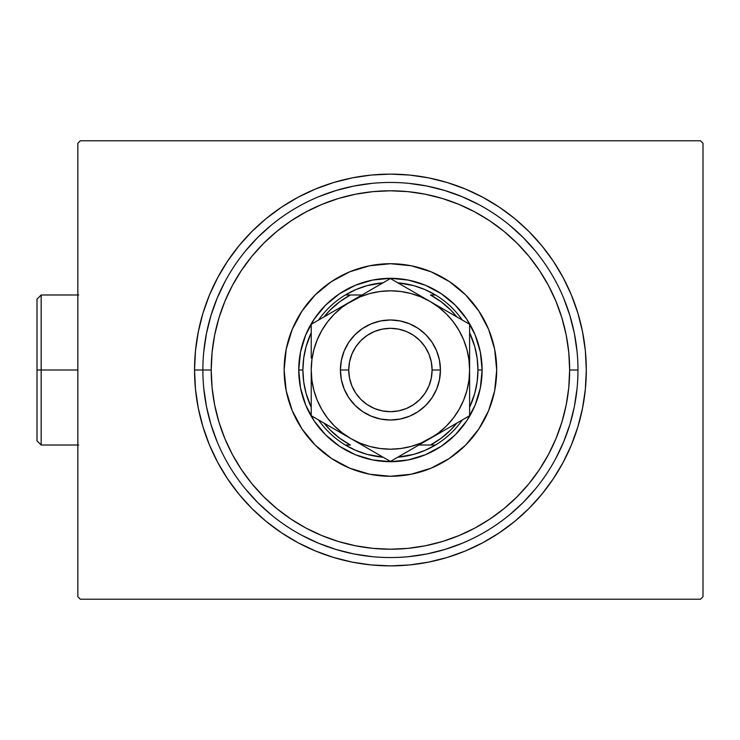 <?xml version="1.0" encoding="UTF-8"?>
<svg xmlns="http://www.w3.org/2000/svg" width="740" height="740" viewBox="0 0 740 740"><rect width="100%" height="100%" fill="white"/><g stroke="black" fill="none" stroke-linecap="round" stroke-linejoin="round"><path stroke-width="1.11" d="M194.537 370L202.871 370L194.537 370L195.48 389.203L198.302 408.212L202.973 426.86L209.448 444.962L217.671 462.343L227.55 478.826L239.002 494.265L251.914 508.51L266.16 521.423L281.598 532.874L298.081 542.753L315.462 550.976L333.564 557.451L352.203 562.123L371.221 564.944L390.424 565.878L409.618 564.944L428.636 562.123L447.284 557.451L465.386 550.976L482.757 542.753L499.25 532.874L514.688 521.423L528.934 508.51L541.837 494.265L553.289 478.826L563.177 462.343L571.391 444.962L577.866 426.86L582.537 408.212L585.359 389.203L586.302 370A195.878 195.878 0 0 1 390.424 565.878A195.878 195.878 0 0 1 194.537 370A195.878 195.878 0 0 1 390.424 174.122A195.878 195.878 0 0 1 586.302 370L585.359 350.797L582.537 331.788L577.866 313.14L571.391 295.038L563.177 277.657L553.289 261.174L541.837 245.736L528.934 231.49L514.688 218.578L499.25 207.126L482.757 197.247L465.386 189.024L447.284 182.549L428.636 177.878L409.618 175.056L390.424 174.122L371.221 175.056L352.203 177.878L333.564 182.549L315.462 189.024L298.081 197.247L281.598 207.126L266.16 218.578L251.914 231.49L239.002 245.736L227.55 261.174L217.671 277.657L209.448 295.038L202.973 313.14L198.302 331.788L195.48 350.797L194.537 370M577.968 370L569.634 370A179.21 179.21 0 0 1 390.424 549.21A179.21 179.21 0 0 1 211.215 370L202.871 370A187.544 187.544 0 0 0 390.424 557.544A187.544 187.544 0 0 0 577.968 370A187.544 187.544 0 0 1 390.424 557.544A187.544 187.544 0 0 1 202.871 370A187.544 187.544 0 0 1 390.424 182.456A187.544 187.544 0 0 1 577.968 370A187.544 187.544 0 0 0 390.424 182.456A187.544 187.544 0 0 0 202.871 370L211.215 370L212.075 387.566L214.656 404.965L218.929 422.022L224.849 438.579L232.369 454.48L241.416 469.567L251.887 483.692L263.699 496.725L276.732 508.528L290.857 519.008L305.944 528.055L321.845 535.566L338.402 541.495L355.459 545.769L372.858 548.349L390.424 549.21L407.99 548.349L425.38 545.769L442.446 541.495L459.004 535.566L474.904 528.055L489.982 519.008L504.116 508.528L517.14 496.725L528.952 483.692L539.432 469.567L548.47 454.48L555.99 438.579L561.919 422.022L566.192 404.965L568.773 387.566L569.634 370L568.773 352.434L566.192 335.035L561.919 317.978L555.99 301.421L548.47 285.52L539.432 270.433L528.952 256.308L517.14 243.275L504.116 231.472L489.982 220.992L474.904 211.945L459.004 204.434L442.446 198.505L425.38 194.232L407.99 191.651L390.424 190.791L372.858 191.651L355.459 194.232L338.402 198.505L321.845 204.434L305.944 211.945L290.857 220.992L276.732 231.472L263.699 243.275L251.887 256.308L241.416 270.433L232.369 285.52L224.849 301.421L218.929 317.978L214.656 335.035L212.075 352.434L211.215 370A179.21 179.21 0 0 1 390.424 190.791A179.21 179.21 0 0 1 569.634 370L577.968 370M700.502 140.776L80.346 140.776L700.502 140.776L703 143.273L703 596.727L703 143.273L700.502 140.776M80.346 599.224L700.502 599.224L80.346 599.224L77.848 596.727L77.848 143.273L77.848 596.727L80.346 599.224M703 596.727L700.502 599.224L703 596.727M77.848 143.273L80.346 140.776L77.848 143.273M577.061 351.62L574.37 333.407L569.893 315.555L563.695 298.229L569.893 315.555L574.37 333.407L577.061 351.62M535.399 251.017L523.041 237.383L509.398 225.025L523.041 237.383L535.399 251.017M478.826 204.601L462.195 196.729L444.86 190.531L427.008 186.054L408.804 183.353L427.008 186.054L444.86 190.531L462.195 196.729L478.826 204.601M372.035 183.353L353.831 186.054L335.979 190.531L318.653 196.729L335.979 190.531L353.831 186.054L372.035 183.353M271.441 225.025L257.807 237.383L245.449 251.017L257.807 237.383L271.441 225.025M225.025 281.589L217.153 298.229L210.946 315.555L206.478 333.407L203.778 351.62L206.478 333.407L210.946 315.555L217.153 298.229L225.025 281.589M203.778 388.38L206.478 406.593L210.946 424.446L217.153 441.771L210.946 424.446L206.478 406.593L203.778 388.38M245.449 488.983L257.807 502.617L271.441 514.975L257.807 502.617L245.449 488.983M302.012 535.399L318.653 543.271L335.979 549.469L353.831 553.946L372.035 556.646L353.831 553.946L335.979 549.469L318.653 543.271L302.012 535.399M408.804 556.646L427.008 553.946L444.86 549.469L462.195 543.271L444.86 549.469L427.008 553.946L408.804 556.646M509.398 514.975L523.041 502.617L535.399 488.983L523.041 502.617L509.398 514.975M555.823 458.411L563.695 441.771L569.893 424.446L574.37 406.593L577.061 388.38L574.37 406.593L569.893 424.446L563.695 441.771L555.823 458.411M331.344 281.663A106.273 106.273 0 0 0 284.142 370A106.273 106.273 0 0 1 390.424 263.727A106.273 106.273 0 0 1 496.697 370A106.273 106.273 0 0 0 478.808 310.994M478.789 310.957L488.613 329.328L494.653 349.271L496.697 370L494.653 390.729L488.613 410.672L478.789 429.043L465.571 445.147L449.467 458.365L431.096 468.189L411.153 474.238L390.424 476.273L369.686 474.238L349.752 468.189L331.381 458.365L315.277 445.147L302.059 429.043L292.235 410.672L286.186 390.729L284.142 370L286.186 349.271L292.235 329.328L302.059 310.957L315.277 294.853L331.381 281.635L349.752 271.811L369.686 265.762L390.424 263.727L411.153 265.762L431.096 271.811L449.467 281.635L465.571 294.853L478.789 310.957A106.273 106.273 0 0 0 465.58 294.862M465.562 294.844A106.273 106.273 0 0 0 449.504 281.663M449.43 281.607A106.273 106.273 0 0 0 331.418 281.607M465.58 445.138A106.273 106.273 0 0 0 496.697 370A106.273 106.273 0 0 1 390.424 476.273A106.273 106.273 0 0 1 284.142 370A106.273 106.273 0 0 0 302.031 429.006M302.077 429.08A106.273 106.273 0 0 0 331.344 458.338M331.418 458.393A106.273 106.273 0 0 0 449.43 458.393M449.504 458.338A106.273 106.273 0 0 0 465.562 445.156M482.11 370L480.352 387.889L475.135 405.085L466.663 420.94L455.257 434.833L441.364 446.239L425.509 454.712L408.314 459.929L390.424 461.686L372.535 459.929L355.329 454.712L339.484 446.239L325.591 434.833L314.186 420.94L305.713 405.085L300.496 387.889L298.729 370L300.496 352.111L305.713 334.915L314.186 319.06L325.591 305.167L339.484 293.762L355.329 285.289L372.535 280.072L390.424 278.314L408.314 280.072L425.509 285.289L441.364 293.762L455.257 305.167L466.663 319.06L475.135 334.915L480.352 352.111L482.11 370L477.948 370A87.524 87.524 0 0 1 469.604 407.278L474.756 393.393L477.143 381.803L477.948 370L477.143 358.197L474.756 346.607L469.604 332.723A87.524 87.524 0 0 1 477.948 370L482.11 370A91.686 91.686 0 0 1 390.424 461.686A91.686 91.686 0 0 1 298.729 370A91.686 91.686 0 0 0 390.424 461.686A91.686 91.686 0 0 0 482.11 370A91.686 91.686 0 0 0 390.424 278.314A91.686 91.686 0 0 0 298.729 370A91.686 91.686 0 0 1 390.424 278.314A91.686 91.686 0 0 1 482.11 370M435.499 445.018A87.524 87.524 0 0 1 397.732 457.218L413.817 454.342L424.973 450.41L435.499 445.018A87.524 87.524 0 0 0 462.296 419.941A87.524 87.524 0 0 1 435.499 445.018L430.43 445.018L441.04 438.311L450.54 430.116L456.821 423.104A85.017 85.017 0 0 1 430.43 445.018L435.499 445.018M383.107 457.218A87.524 87.524 0 0 1 345.339 445.018L355.866 450.41L367.031 454.342L383.117 457.218M302.901 370L298.729 370L302.901 370L303.696 381.803L306.082 393.393L311.235 407.278A87.524 87.524 0 0 1 311.235 332.723L306.082 346.607L303.696 358.197L302.901 370M435.499 294.983L424.973 289.59L413.817 285.659L397.732 282.782A87.524 87.524 0 0 1 435.499 294.983L430.43 294.983A85.017 85.017 0 0 1 456.821 316.896L450.54 309.884L441.04 301.689L430.43 294.983L435.499 294.983A87.524 87.524 0 0 1 462.296 320.059A87.524 87.524 0 0 0 435.499 294.983M383.117 282.782L367.031 285.659L355.866 289.59L345.339 294.983A87.524 87.524 0 0 1 383.107 282.782M305.713 334.915L314.186 319.06M355.329 285.289L372.535 280.072M425.509 285.289L441.364 293.762M475.135 334.915L480.352 352.111M475.135 405.085L466.663 420.94M425.509 454.712L408.314 459.929M355.329 454.712L339.484 446.239M305.713 405.085L300.496 387.889M345.339 445.018L350.409 445.018A85.017 85.017 0 0 1 324.018 423.104L330.299 430.116L339.808 438.311L350.409 445.018L345.339 445.018A87.524 87.524 0 0 1 318.542 419.941A87.524 87.524 0 0 0 345.339 445.018M418.858 445.018L430.43 445.018L418.858 445.018M361.99 294.983L345.339 294.983A87.524 87.524 0 0 0 318.542 320.059A87.524 87.524 0 0 1 345.339 294.983L350.409 294.983L339.808 301.689L330.299 309.884L324.018 316.896A85.017 85.017 0 0 1 350.409 294.983L361.99 294.983M440.439 370L432.095 370A41.681 41.681 0 0 1 390.424 411.68A41.681 41.681 0 0 1 348.743 370L340.409 370A50.015 50.015 0 0 0 390.424 420.015A50.015 50.015 0 0 0 440.439 370A50.015 50.015 0 0 1 390.424 420.015A50.015 50.015 0 0 1 340.409 370L341.371 360.241L344.22 350.862L348.836 342.213L355.061 334.637L362.637 328.412L371.286 323.796L380.665 320.947L390.424 319.985L400.183 320.947L409.562 323.796L418.211 328.412L425.787 334.637L432.003 342.213L436.628 350.862L439.477 360.241L440.439 370L439.477 379.759L436.628 389.138L432.003 397.787L425.787 405.363L418.211 411.588L409.562 416.204L400.183 419.053L390.424 420.015L380.665 419.053L371.286 416.204L362.637 411.588L355.061 405.363L348.836 397.787L344.22 389.138L341.371 379.759L340.409 370A50.015 50.015 0 0 1 390.424 319.985A50.015 50.015 0 0 1 440.439 370A50.015 50.015 0 0 0 390.424 319.985A50.015 50.015 0 0 0 340.409 370L348.743 370L349.548 378.131L351.916 385.947L355.764 393.153L360.954 399.471L367.271 404.651L374.477 408.508L382.293 410.876L390.424 411.68L398.555 410.876L406.371 408.508L413.577 404.651L419.894 399.471L425.075 393.153L428.923 385.947L431.3 378.131L432.095 370L431.3 361.869L428.923 354.053L425.075 346.847L419.894 340.529L413.577 335.35L406.371 331.492L398.555 329.124L390.424 328.32L382.293 329.124L374.477 331.492L367.271 335.35L360.954 340.529L355.764 346.847L351.916 354.053L349.548 361.869L348.743 370A41.681 41.681 0 0 1 390.424 328.32A41.681 41.681 0 0 1 432.095 370L440.439 370M311.235 368.307L311.235 415.723L390.424 461.436L469.604 415.723L469.604 324.277L390.424 278.564L311.235 324.277L311.235 358.095M311.235 338.43L311.235 358.151M350.862 301.402L361.074 295.51M379.759 284.724L350.825 301.421L342.213 307.174L334.425 314.01L327.598 321.798L321.845 330.41L317.266 339.697L313.936 349.502L311.91 359.668L311.235 370L311.91 380.332L313.936 390.498L317.266 400.303L321.845 409.59L327.598 418.202L334.425 425.99L342.213 432.826L350.825 438.579L340.585 432.66M384.541 281.959L311.235 324.277L311.235 346.44M430.051 301.448L420.727 296.842L410.913 293.512L400.729 291.486M458.939 318.126L430.014 301.421A79.189 79.189 0 0 1 469.604 370L469.604 381.905M463.73 320.882L440.42 307.433M469.604 371.693L469.604 381.849M469.604 401.394L469.604 393.588M429.959 438.607L419.765 444.49M399.905 455.96L430.014 438.579L438.626 432.826L446.414 425.99L453.241 418.202L459.004 409.59L463.582 400.303L466.912 390.498L468.938 380.305L469.604 370L468.929 359.668L466.912 349.502L463.582 339.697L459.004 330.41L453.241 321.798L446.414 314.01L438.626 307.174L430.014 301.421L390.424 278.564L380.989 284.012M396.15 458.125L430.014 438.579A79.189 79.189 0 0 1 350.825 438.579L360.121 443.158L369.926 446.488L380.12 448.514M311.235 401.394L311.235 393.967M350.769 438.543L350.825 438.579A79.189 79.189 0 0 1 350.825 301.421A79.189 79.189 0 0 1 430.014 301.421L419.765 295.51M320.697 421.18L390.424 461.436L399.85 455.988M317.118 419.118L361.074 444.49M311.235 335.137L311.235 324.277L311.235 335.137M340.428 307.424L334.61 310.791L340.428 307.433M330.373 313.233L321.9 318.126L330.373 313.233M317.118 320.882L320.67 318.838L317.118 320.882M409.553 289.608L401.089 284.724L409.553 289.608M413.799 292.06L419.589 295.399L413.799 292.06M396.298 281.959L399.85 284.012L396.298 281.959M469.604 338.43L469.604 324.277L460.178 318.838M450.475 426.767L458.93 421.883L450.475 426.767M446.229 429.209L440.42 432.567L446.229 429.209M463.73 419.118L460.178 421.162L463.73 419.118M469.604 404.863L469.604 370A79.189 79.189 0 0 1 430.014 438.579L469.604 415.723L469.604 404.863M361.231 444.583L367.049 447.94L361.231 444.583M379.74 455.267L371.323 450.41L379.74 455.267M384.689 458.125L380.989 455.988L384.689 458.125M390.387 449.189L400.756 448.505L410.913 446.488L420.727 443.158L440.263 432.66M453.222 418.23L459.004 409.59M400.756 291.495L390.387 290.811M380.12 291.486L369.926 293.512L360.121 296.842L340.585 307.341M327.617 321.771L321.845 330.41M311.235 389.98L311.235 381.905M311.235 404.826L311.235 393.56M469.604 389.98L469.604 393.541M459.355 318.357L460.16 318.82M469.604 350.02L469.604 358.095M380.166 284.484L380.943 284.031M311.235 350.02L311.235 346.486M380.082 448.505L390.424 449.189M390.424 290.811L380.082 291.495M311.235 381.849L311.235 415.723L320.67 421.162M469.604 358.151L469.604 324.277M311.235 404.863L311.235 415.723M41.172 370L41.172 294.983L41.172 370L77.848 370L41.172 370L41.172 445.018L41.172 370L37 370L41.172 370M37 299.145L37 370L37 299.145L41.172 294.983L78.681 294.983M37 440.855L37 370L37 440.855L41.172 445.018L78.681 445.018"/></g></svg>
